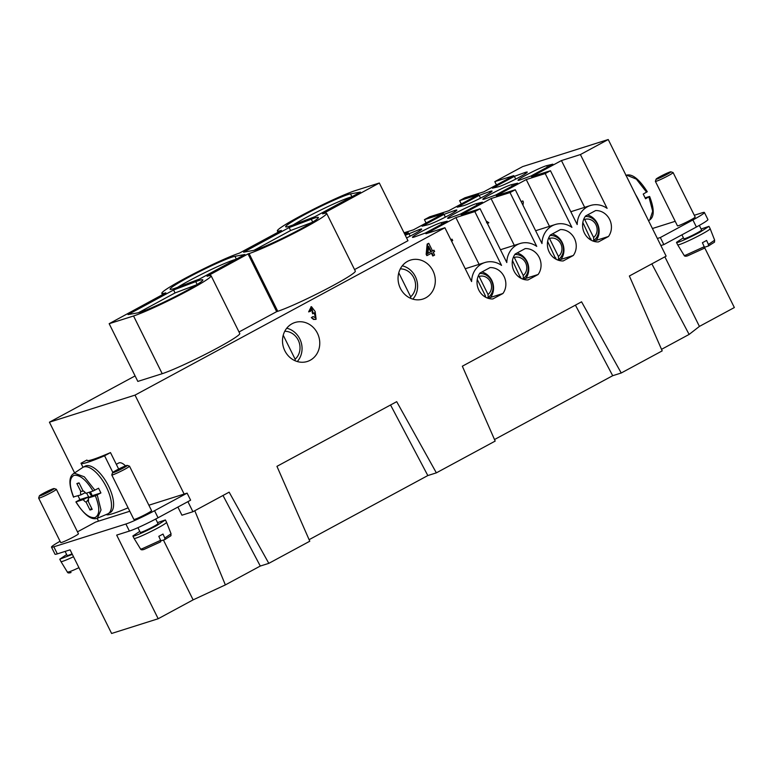 <?xml version="1.0" encoding="UTF-8"?>
<svg xmlns="http://www.w3.org/2000/svg" width="773" height="773" viewBox="0 0 773 773"><rect width="100%" height="100%" fill="white"/><g stroke="black" fill="none" stroke-linecap="round" stroke-linejoin="round"><path stroke-width="1.16" d="M125.516 465.897A13.189 5.604 -118.4 0 0 118.704 463.017L116.308 464.312M479.096 264.356L455.877 217.58L425.933 233.746L444.9 227.745L135.024 395.119L49.424 422.193L74.604 472.931M97.147 518.335L98.538 521.137L129.796 511.253M148.88 505.213L187.114 493.126L190.622 500.189L158.059 517.775A23.731 1.739 153.6 0 1 129.4 531.07L116.675 535.1L158.185 618.738L111.602 633.474L70.082 549.835L57.347 553.864A23.731 1.739 -26.4 0 1 54.999 554.212L51.491 547.139A23.731 1.739 153.6 0 1 60.081 541.274M135.024 395.119L184.138 494.063M133.864 519.369A9.894 0.725 -26.4 0 0 133.864 519.437A9.894 0.725 -26.4 0 0 146.783 513.755A9.894 0.725 -26.4 0 0 151.576 510.644L129.506 466.177A9.894 0.725 153.6 0 1 124.704 469.288A9.894 0.725 153.6 0 1 111.785 474.97A9.894 0.725 153.6 0 1 111.785 474.912A9.894 0.725 153.6 0 1 111.795 474.902L112.529 472.718A8.242 0.599 -26.4 0 0 123.303 468.032A8.242 0.599 -26.4 0 0 127.255 465.404A8.242 0.599 -26.4 0 0 123.902 466.563A8.242 0.599 -26.4 0 0 112.539 472.709A8.242 0.599 -26.4 0 0 112.529 472.718M51.491 547.139A23.731 1.739 153.6 0 0 53.839 546.801L125.893 524.007A23.731 1.739 -26.4 0 0 154.552 510.711L187.114 493.126M77.484 531.843L95.562 522.084L98.538 521.137M54.12 488.546L56.323 489.27A9.894 0.725 153.6 0 1 56.371 489.309L78.44 533.776A9.894 0.725 153.6 0 1 78.44 533.843A9.894 0.725 153.6 0 1 64.787 541.216A9.894 0.725 153.6 0 1 60.719 542.569L38.65 498.102A9.894 0.725 153.6 0 1 38.65 498.044L39.394 495.851A8.242 0.599 -26.4 0 0 42.786 494.768A8.242 0.599 -26.4 0 0 54.158 488.633A8.242 0.599 -26.4 0 0 54.12 488.546A8.242 0.599 -26.4 0 0 43.394 493.309A8.242 0.599 -26.4 0 0 39.394 495.851M696.405 227.011A23.731 1.739 -26.4 0 0 707.913 219.542L704.406 212.478A23.731 1.739 153.6 0 1 692.898 219.947L660.335 237.533L663.843 244.597L696.405 227.011L692.898 219.947M663.843 244.597L660.867 245.543L666.133 256.143L629.367 276L662.2 350.874L621.231 373.001L612.699 375.707L494.507 439.537M404.037 232.799L413.449 229.823L443.393 213.648L424.425 219.648L429.682 216.817L448.64 210.816L478.574 194.641L459.616 200.642L464.873 197.811L483.83 191.81L513.765 175.635L494.807 181.636L522.645 166.601L608.235 139.527L657.359 238.471L660.335 237.533M694.299 215.271L702.058 212.817A23.731 1.739 153.6 0 1 704.406 212.478M652.412 228.518L675.206 221.31M670.858 171.809L673.051 172.543A9.894 0.725 153.6 0 1 673.099 172.572L695.178 217.039A9.894 0.725 153.6 0 1 690.376 220.15A9.894 0.725 153.6 0 1 677.457 225.842L655.388 181.365A9.894 0.725 153.6 0 1 655.388 181.307A9.894 0.725 153.6 0 1 655.388 181.297L656.132 179.114A8.242 0.599 -26.4 0 0 656.132 179.114A8.242 0.599 -26.4 0 0 666.896 174.427A8.242 0.599 -26.4 0 0 670.858 171.809A8.242 0.599 -26.4 0 0 667.505 172.968A8.242 0.599 -26.4 0 0 656.132 179.104M177.896 507.059L181.935 515.205L192.912 511.736L229.146 492.159L268.82 563.353L309.789 541.226L276.947 466.341L396.694 401.67L436.359 472.854L495.184 441.083L462.341 366.209L581.567 301.818L621.231 373.001M187.907 501.658L192.912 511.736M651.842 263.864L689.12 334.429L699.42 326.409L734.35 307.548L704.377 247.157M587.509 214.962A15.827 14.281 -107.6 0 1 596.186 240.384L594.215 241.447M591.007 239.475L591.442 240.345M552.318 233.968A15.827 14.281 -107.6 0 1 560.995 259.39L559.034 260.453M555.826 258.482L556.251 259.351M520.635 277.488L521.07 278.357M523.843 279.459L525.804 278.396A15.827 14.281 72.4 0 0 517.127 252.974M481.937 271.98A15.827 14.281 -107.6 0 1 490.613 297.402L488.652 298.465M485.444 296.494L485.879 297.363M515.166 254.027A15.827 14.281 72.4 0 0 514.026 271.072A15.827 14.281 72.4 0 0 528.027 279.942L538.105 274.502A15.827 14.281 72.4 0 0 539.235 257.457A15.827 14.281 72.4 0 0 525.234 248.587L515.166 254.027M525.804 278.396L538.105 274.502M596.186 240.384L608.477 236.49A15.827 14.281 72.4 0 0 609.617 219.445A15.827 14.281 72.4 0 0 595.616 210.575L585.538 216.015A15.827 14.281 72.4 0 0 584.407 233.06A15.827 14.281 72.4 0 0 598.408 241.93L608.477 236.49M560.995 259.39L573.286 255.496A15.827 14.281 72.4 0 0 574.426 238.451A15.827 14.281 72.4 0 0 560.425 229.581L550.347 235.021A15.827 14.281 72.4 0 0 549.216 252.066A15.827 14.281 72.4 0 0 563.217 260.936L573.286 255.496M490.613 297.402L502.914 293.508A15.827 14.281 72.4 0 0 504.044 276.463A15.827 14.281 72.4 0 0 490.043 267.593L479.975 273.033A15.827 14.281 72.4 0 0 478.835 290.078A15.827 14.281 72.4 0 0 492.836 298.948L502.914 293.508M552.83 164.176L530.906 176.022L520.635 179.732A16.484 1.208 153.6 0 1 518.026 180.302A16.484 1.208 153.6 0 1 529.978 173.036A16.484 1.208 153.6 0 1 546.685 165.664L552.83 164.176M482.458 202.188L460.524 214.034L450.263 217.744A16.484 1.208 153.6 0 1 447.654 218.315A16.484 1.208 153.6 0 1 459.597 211.048A16.484 1.208 153.6 0 1 476.303 203.676L482.458 202.188M447.267 221.194L425.334 233.04L415.072 236.751A16.484 1.208 153.6 0 1 412.463 237.321A16.484 1.208 153.6 0 1 424.406 230.054A16.484 1.208 153.6 0 1 441.112 222.682L447.267 221.194M514.374 176.341L492.44 188.187L498.585 186.708A16.484 1.208 -26.4 0 0 515.301 179.326A16.484 1.208 -26.4 0 0 527.244 172.07A16.484 1.208 -26.4 0 0 524.635 172.64L514.374 176.341L515.736 179.104M479.183 195.347L457.249 207.193L463.394 205.715A16.484 1.208 -26.4 0 0 480.11 198.332A16.484 1.208 -26.4 0 0 492.053 191.076A16.484 1.208 -26.4 0 0 489.444 191.646L479.183 195.347L480.545 198.11M310.195 360.257A20.436 18.446 -107.6 0 1 307.296 361.484A20.436 18.446 -107.6 0 1 283.546 347.56A20.436 18.446 -107.6 0 1 294.967 322.505A20.436 18.446 -107.6 0 1 318.128 334.786A20.436 18.446 -107.6 0 1 310.195 360.257M199.347 279.121L244.915 254.501L234.944 256.298A36.92 2.705 -26.4 0 0 197.898 272.425A36.92 2.705 -26.4 0 0 170.099 289.228A36.92 2.705 -26.4 0 0 177.21 287.479L199.347 279.121M177.635 287.314A36.92 2.705 153.6 0 1 209.425 270.405A36.92 2.705 153.6 0 1 235.978 259.332M138.415 312.727L175.056 292.938L173.596 289.991L128.028 314.601L138 312.814A36.92 2.705 -26.4 0 0 175.036 296.687A36.92 2.705 -26.4 0 0 202.845 279.884A36.92 2.705 -26.4 0 0 195.733 281.633L173.596 289.991M175.056 292.938L196.767 284.735M570.822 211.734A21.76 19.634 -107.6 0 1 571.489 211.512L590.446 205.512A21.76 19.634 72.4 0 0 577.18 224.547L550.463 170.727L545.216 173.567L571.923 227.378A21.76 19.634 72.4 0 0 555.256 224.518A21.76 19.634 72.4 0 0 541.989 243.553L515.272 189.733L510.025 192.574L536.733 246.384A21.76 19.634 72.4 0 0 520.065 243.524A21.76 19.634 72.4 0 0 506.798 262.549L480.091 208.739L474.835 211.58L501.542 265.39A21.76 19.634 72.4 0 0 484.884 262.53A21.76 19.634 72.4 0 0 471.607 281.556L444.9 227.745M550.463 170.727L531.505 176.727L561.44 160.562L584.668 207.338M500.44 249.747A21.76 19.634 -107.6 0 1 501.107 249.524L520.065 243.524M480.091 208.739L461.123 214.739L491.058 198.574L514.287 245.35M49.424 422.193L135.091 375.92M424.425 219.648L426.087 223.001M459.616 200.642L461.278 203.995M494.807 181.636L496.469 184.989M404.859 234.461L408.202 232.654L404.54 233.813M689.12 334.429L661.524 349.338M436.359 472.854L427.827 475.559L309.103 539.68M268.82 563.353L260.288 566.049L225.358 584.91L193.115 599.867L158.185 618.738M360.46 192.1L350.488 193.888A36.92 2.705 -26.4 0 0 313.452 210.014A36.92 2.705 -26.4 0 0 285.643 226.818A36.92 2.705 -26.4 0 0 292.754 225.069L314.891 216.711L360.46 192.1M248.017 253.921L249.109 253.573A46.148 3.382 -26.4 0 0 296.378 232.074A46.148 3.382 -26.4 0 0 326.66 213.377A46.148 3.382 -26.4 0 0 322.612 213.87L379.321 183.008L354.923 190.728A46.148 3.382 -26.4 0 0 307.664 212.217A46.148 3.382 -26.4 0 0 277.372 230.924A46.148 3.382 -26.4 0 0 281.42 230.422L239.379 253.129A46.148 3.382 -26.4 0 0 192.11 274.628A46.148 3.382 -26.4 0 0 161.828 293.334A46.148 3.382 -26.4 0 0 165.876 292.832L109.167 323.694L133.565 315.983A46.148 3.382 -26.4 0 0 180.824 294.484A46.148 3.382 -26.4 0 0 211.116 275.777A46.148 3.382 -26.4 0 0 207.067 276.28L248.017 253.921L276.666 311.645L277.749 311.297A46.148 3.382 -26.4 0 0 325.027 289.798A46.148 3.382 -26.4 0 0 355.309 271.091L326.66 213.377M243.572 252.201L253.544 250.404A36.92 2.705 -26.4 0 0 290.58 234.277A36.92 2.705 -26.4 0 0 318.389 217.474A36.92 2.705 -26.4 0 0 311.277 219.223L289.141 227.581L243.572 252.201M450.823 239.688L452.021 239.166L452.707 240.548L451.558 241.166M465.249 268.753A21.76 19.634 -107.6 0 1 465.916 268.531L484.884 262.53M521.195 201.666L522.809 200.922L523.369 202.043L522.973 205.251M535.631 230.741A21.76 19.634 -107.6 0 1 536.298 230.518L555.256 224.518M515.272 189.733L496.314 195.733L526.249 179.568L549.477 226.344M608.235 139.527L580.407 154.561L607.114 208.372A21.76 19.634 72.4 0 0 590.446 205.512M455.877 217.58L474.835 211.58M491.058 198.574L510.025 192.574M526.249 179.568L545.216 173.567M561.44 160.562L580.407 154.561M109.167 323.694L137.826 381.418L162.214 373.697A46.148 3.382 -26.4 0 0 209.483 352.208A46.148 3.382 -26.4 0 0 239.765 333.501L211.116 275.777M379.321 183.008L407.97 240.722L354.556 269.574M277.749 311.297L249.099 253.583L277.768 311.287M276.666 311.645L239.012 331.984M485.454 198.738A16.484 1.208 153.6 0 1 482.835 199.308A16.484 1.208 153.6 0 1 494.788 192.042A16.484 1.208 153.6 0 1 511.494 184.67L517.639 183.182L495.715 195.028L485.454 198.738M406.579 237.929A16.484 1.208 -26.4 0 0 421.671 229.088A16.484 1.208 -26.4 0 0 419.063 229.658L405.265 235.272M428.213 224.721A16.484 1.208 -26.4 0 0 444.919 217.339A16.484 1.208 -26.4 0 0 456.862 210.082A16.484 1.208 -26.4 0 0 454.253 210.652L443.992 214.353L422.058 226.199L428.213 224.721M660.867 245.543L657.359 238.471M315.838 319.346L313.538 319.452L311.316 317.616L313.046 316.553L315.867 317.925L314.437 312.765L312.63 313.78L311.548 308.069M315.597 317.993L314.167 312.872M313.171 313.606L311.819 307.954L310.591 311.268L308.63 311.877L311.21 306.765M425.739 297.847A20.436 18.446 -107.6 0 1 422.841 299.074A20.436 18.446 -107.6 0 1 399.1 285.15A20.436 18.446 -107.6 0 1 410.521 260.095A20.436 18.446 -107.6 0 1 433.672 272.386A20.436 18.446 -107.6 0 1 425.739 297.847M433.305 255.786L431.904 252.964L427.353 255.428L426.696 254.104L427.701 243.882L428.754 243.311L432.542 250.945L433.962 250.181L434.619 251.505L433.199 252.269L434.6 255.09L433.305 255.786L432.764 255.96L431.363 253.138M427.353 255.428L426.812 255.602L426.155 254.278L427.16 244.055L428.754 243.311M432.001 251.119L433.962 250.181M225.358 584.91L194.786 510.721M193.115 599.867L163.422 540.047M699.42 326.409L664.877 256.82M443.992 214.353L445.364 217.116M408.801 233.359L410.173 236.123M133.565 315.983L162.214 373.697M162.204 373.707L133.545 315.983M351.531 196.922A36.92 2.705 -26.4 0 0 324.979 207.995A36.92 2.705 -26.4 0 0 293.18 224.914M312.311 222.324L290.609 230.528L253.969 250.317M290.609 230.528L289.141 227.581M223.001 495.483L260.288 566.049M390.549 404.994L427.827 475.559M575.421 305.132L612.699 375.707M310.591 311.268L309.171 311.712L311.471 306.668L315.152 311.519L316.109 319.268L314.089 319.278L311.316 317.616M311.857 317.442L313.046 316.553M312.688 312.253L312.147 312.427M309.171 311.712L308.63 311.877M427.421 253.592L430.706 251.814L428.513 247.399M431.247 251.64L428.609 246.336L427.962 253.418L430.706 251.814M426.696 254.104L426.155 254.278M427.701 243.882L427.16 244.055M486.149 220.962L488.855 222.721L487.454 223.59M487.628 223.532L486.526 222.556M488.246 225.175L491.686 232.113M490.758 230.228L489.222 227.146M556.618 183.133L558.947 187.82M559.111 188.148L562.068 194.11M561.188 192.322L559.903 189.743M521.244 201.763L522.809 200.922M455.452 249.022L454.022 246.123M450.872 239.785L452.021 239.166M452.988 244.055L456.447 251.012M673.099 172.572A9.894 0.725 153.6 0 1 668.307 175.684A9.894 0.725 153.6 0 1 655.388 181.365M687.786 255.747L704.193 248.288L704.213 246.732L702.406 242.712L704.59 241.553A17.441 1.275 -26.4 0 0 706.609 240.442L708.416 244.452L708.397 246.017L704.638 247.205L704.029 246.326M704.242 248.268L687.545 255.853C685.603 256.472 684.463 256.307 684.124 255.37L677.679 244.819A18.127 1.324 -26.4 0 0 701.362 234.393A18.127 1.324 -26.4 0 0 710.165 228.702A18.127 1.324 -26.4 0 0 710.155 228.692L714.667 240.2C713.798 243.35 717.064 240.306 708.464 245.988M701.111 229.001L708.986 226.334L700.193 232.045A18.127 1.324 153.6 0 1 676.51 242.461A18.127 1.324 153.6 0 1 676.52 242.336L683.4 237.794M683.892 238.722A9.894 0.725 -26.4 0 0 683.892 238.799A9.894 0.725 -26.4 0 0 696.811 233.108A9.894 0.725 -26.4 0 0 701.604 229.996L699.323 225.407M127.255 465.404L129.458 466.138A9.894 0.725 153.6 0 1 129.506 466.177M140.299 532.326A9.894 0.725 -26.4 0 0 140.29 532.394A9.894 0.725 -26.4 0 0 153.218 526.713A9.894 0.725 -26.4 0 0 158.011 523.601L155.731 519.021M160.639 541.863L143.952 549.448C142.01 550.067 140.87 549.903 140.522 548.965A17.054 1.246 -26.4 0 0 142.213 548.714L160.61 540.327L158.813 536.317L160.997 535.158A17.441 1.275 -26.4 0 0 163.016 534.046L164.813 538.056L164.794 539.612L161.045 540.8L160.436 539.931M157.518 522.606L165.393 519.939L156.6 525.64A18.127 1.324 153.6 0 1 132.908 536.056L134.077 538.414A18.127 1.324 -26.4 0 0 134.087 538.423A18.127 1.324 -26.4 0 0 157.769 527.998A18.127 1.324 -26.4 0 0 166.562 522.297L171.065 533.805C170.205 536.945 173.471 533.911 164.862 539.583M132.908 536.056A18.127 1.324 153.6 0 1 132.917 535.931L139.797 531.399M144.184 549.352L160.6 541.883L160.62 540.337M56.371 489.309A9.894 0.725 153.6 0 1 56.361 489.377A9.894 0.725 153.6 0 1 42.718 496.749A9.894 0.725 153.6 0 1 38.65 498.102M72.343 554.386L59.772 559.198L60.941 561.556A18.127 1.324 -26.4 0 0 60.951 561.556A18.127 1.324 -26.4 0 0 68.401 559.063A18.127 1.324 -26.4 0 0 73.512 556.744M59.772 559.198L66.662 554.531M65.116 551.41L67.154 555.526A9.894 0.725 -26.4 0 0 71.222 554.173A9.894 0.725 -26.4 0 0 72.053 553.806M479.105 276.463L488.043 294.474A10.223 9.218 72.4 0 0 490.401 281.778A10.223 9.218 72.4 0 0 479.105 276.463L478.371 275.806M488.043 294.474L488.159 297.537A13.189 11.904 72.4 0 0 491.551 280.889A13.189 11.904 72.4 0 0 479.637 273.507M488.159 297.537L487.019 297.895M485.463 297.141L485.425 295.895L477.26 279.468M484.014 296.223A10.223 9.218 72.4 0 0 485.425 295.895M514.296 257.457L523.234 275.468A10.223 9.218 72.4 0 0 525.592 262.772A10.223 9.218 72.4 0 0 514.296 257.457L513.562 256.8M523.234 275.468L523.35 278.531A13.189 11.904 72.4 0 0 526.732 261.883A13.189 11.904 72.4 0 0 514.828 254.501M523.35 278.531L522.21 278.898M520.654 278.135L512.451 260.462M519.205 277.217A10.223 9.218 72.4 0 0 520.606 276.889M549.477 238.451L558.425 256.462A10.223 9.218 72.4 0 0 560.783 243.766A10.223 9.218 72.4 0 0 549.477 238.451L548.753 237.794M558.425 256.462L558.531 259.525A13.189 11.904 72.4 0 0 561.923 242.877A13.189 11.904 72.4 0 0 550.018 235.494M558.531 259.525L557.401 259.892M555.845 259.129L547.642 241.456M554.396 258.211A10.223 9.218 72.4 0 0 555.797 257.882M584.668 219.445L593.616 237.456A10.223 9.218 72.4 0 0 595.973 224.759A10.223 9.218 72.4 0 0 584.668 219.445L583.944 218.788M593.616 237.456L593.722 240.519A13.189 11.904 72.4 0 0 597.114 223.87A13.189 11.904 72.4 0 0 585.209 216.488M593.722 240.519L592.591 240.886M591.036 240.123L582.832 222.45M589.586 239.205A10.223 9.218 72.4 0 0 590.987 238.876M398.781 272.821L410.676 296.803A15.731 14.194 72.4 0 0 413.768 277.7A15.731 14.194 72.4 0 0 400.308 268.869M410.676 296.803L410.743 298.378M412.821 299.132A19.779 17.847 72.4 0 0 415.323 276.492A19.779 17.847 72.4 0 0 402.279 265.815M283.227 335.231L295.131 359.203A15.731 14.194 72.4 0 0 298.214 340.11A15.731 14.194 72.4 0 0 284.764 331.279M295.131 359.203L295.199 360.788M297.276 361.542A19.779 17.847 72.4 0 0 299.779 338.893A19.779 17.847 72.4 0 0 286.735 328.225M645.146 197.849L649.455 196.487L645.561 198.777L643.223 194.062L647.117 191.781M649.455 196.487L648.934 196.922L652.692 211.193L649.822 219.861L648.547 220.72M640.769 205.058A26.369 11.199 -118.4 0 0 638.43 199.714A26.369 11.199 -118.4 0 0 635.551 194.554M83.6 491.087L80.759 491.406L76.865 483.55L79.204 483.202M76.865 483.55L79.03 482.864L82.933 490.72A6.59 2.802 61.6 0 1 85.842 493.319L93.011 491.048L98.577 488.236L100.915 492.942L95.35 495.764L88.18 498.034L92.006 495.764A4.667 1.981 -118.4 0 0 91.166 493.3A4.667 1.981 -118.4 0 0 90.335 491.899M89.349 492.208A3.807 1.614 -118.4 0 0 91.852 495.851M91.639 508.267L90.016 510.054L86.122 502.199L88.46 499.426M88.18 498.034A6.59 2.802 61.6 0 1 88.286 501.513L92.19 509.368L90.016 510.054M74.218 496.73L80.875 494.894A6.59 2.802 61.6 0 1 80.759 491.406M86.122 502.199A6.59 2.802 61.6 0 1 83.213 499.6L76.034 501.87L79.928 499.58L78.005 495.802M86.74 493.039A4.667 1.981 -118.4 0 0 88.837 496.768L83.213 499.6M80.875 494.894L85.31 492.652M100.915 492.942L92.006 495.764M88.837 496.768L79.928 499.58M95.35 495.764C99.997 507.61 99.881 514.886 95.011 517.591C89.146 518.277 82.817 513.04 76.034 501.87L76.556 501.435M73.522 497.165C68.807 484.826 68.739 477.028 73.329 473.791L82.624 467.539A26.369 11.199 61.6 0 1 83.02 467.298A26.369 11.199 61.6 0 1 106.394 487.077A26.369 11.199 61.6 0 1 108.085 513.707A26.369 11.199 61.6 0 1 107.669 513.91L97.35 518.258L101.012 509.996L97.224 494.904M108.085 513.707L110.191 512.576A26.369 11.199 -118.4 0 0 108.491 485.946A26.369 11.199 -118.4 0 0 85.127 466.167L83.02 467.298L81.03 463.278A65.937 4.831 153.6 0 1 81.01 463.23L86.924 460.041L87.175 460.544M112.829 472.4L104.577 455.78A65.937 4.831 153.6 0 1 81.03 463.278M106.442 514.48A65.937 4.831 -26.4 0 0 106.461 514.518A65.937 4.831 -26.4 0 0 128.096 507.832M104.577 455.78L110.491 452.591L118.665 469.056M110.491 452.591A59.337 4.348 153.6 0 1 86.934 460.35A59.337 4.348 153.6 0 1 86.924 460.041M154.552 510.711L158.059 517.775M125.893 524.007L129.4 531.07M53.839 546.801L57.347 553.864M547.4 167.113L546.685 165.664M477.028 205.125L476.303 203.676M441.837 224.131L441.112 222.682M524.635 172.64L525.205 173.799M489.444 191.646L490.024 192.806M236.345 259.129L234.944 256.298M197.154 284.493L195.733 281.633M454.253 210.652L454.833 211.812M419.063 229.658L419.642 230.818M512.209 186.119L511.494 184.67M351.899 196.719L350.488 193.888M312.698 222.083L311.277 219.223M314.089 319.278L313.538 319.452M708.416 244.452L714.658 240.19M684.124 255.37A17.054 1.246 -26.4 0 0 685.806 255.109L704.213 246.722M164.813 538.056L171.065 533.795M71.048 572.484L70.816 572.59C68.874 573.199 67.724 573.044 67.386 572.097L69.077 571.846A17.054 1.246 -26.4 0 0 74.392 569.759L78.943 567.691M646.595 192.206L636.353 179.104L626.584 175.142M93.011 491.048C86.228 479.888 79.909 474.641 74.034 475.337C69.174 478.043 69.058 485.318 73.696 497.165M73.329 473.791L74.508 473.221L84.344 476.825L94.886 490.188M278.125 232.441L277.372 230.924M162.581 294.851L161.828 293.334M310.93 306.842L311.471 306.668M315.568 319.442L316.109 319.268M708.986 226.334L710.155 228.692M676.51 242.461L677.679 244.819M683.892 238.799L681.921 234.837M133.864 519.437L111.785 474.97M140.29 532.394L137.942 527.669M165.393 519.939L166.562 522.297M140.522 548.965L134.087 538.423M67.386 572.097L60.951 561.556M647.272 191.733C638.885 178.65 631.725 173.2 625.811 175.394M649.629 196.487C654.345 208.826 654.412 216.614 649.822 219.861M75.889 501.919C84.267 515.002 91.427 520.442 97.35 518.258"/></g></svg>
